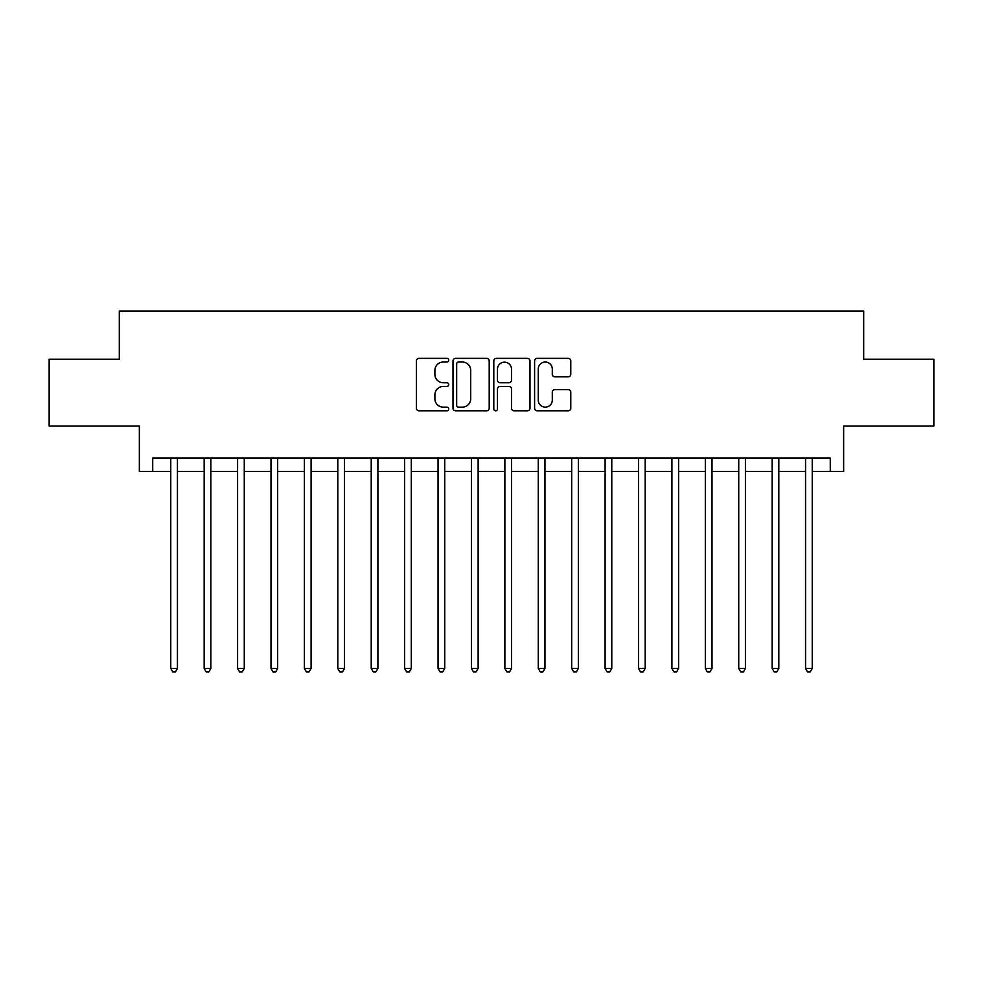 <?xml version="1.0" encoding="UTF-8"?>
<svg xmlns="http://www.w3.org/2000/svg" width="983" height="983" viewBox="0 0 983 983"><rect width="100%" height="100%" fill="white"/><g stroke="black" fill="none" stroke-linecap="round" stroke-linejoin="round"><path stroke-width="1.47" d="M448.739 360.183A1.831 1.831 0 0 0 446.896 358.353L419.028 358.353A2.63 2.63 0 0 0 416.399 360.97L416.399 408.203A2.63 2.63 0 0 0 419.028 410.82L446.896 410.82A1.831 1.831 0 0 0 448.739 408.989A1.831 1.831 0 0 0 446.896 407.146L443.296 407.146A8.392 8.392 0 0 1 434.891 398.754L434.891 394.822A8.392 8.392 0 0 1 443.296 386.43L446.896 386.43A1.831 1.831 0 0 0 448.739 384.586A1.831 1.831 0 0 0 446.896 382.756L443.296 382.756A8.392 8.392 0 0 1 434.891 374.351L434.891 370.419A8.392 8.392 0 0 1 443.296 362.027L446.896 362.027A1.831 1.831 0 0 0 448.739 360.183M568.174 376.845A2.63 2.63 0 0 0 570.791 374.228L570.791 360.97A2.63 2.63 0 0 0 568.174 358.353L537.209 358.353A2.63 2.63 0 0 0 534.592 360.97L534.592 408.203A2.63 2.63 0 0 0 537.209 410.82L568.174 410.82A2.63 2.63 0 0 0 570.791 408.203L570.791 392.192A2.63 2.63 0 0 0 568.174 389.575L554.928 389.575A2.63 2.63 0 0 0 552.299 392.192L552.299 400.13A7.016 7.016 0 0 1 545.282 407.146A7.016 7.016 0 0 1 538.266 400.13L538.266 369.043A7.016 7.016 0 0 1 545.282 362.027A7.016 7.016 0 0 1 552.299 369.043L552.299 374.228A2.63 2.63 0 0 0 554.928 376.845L568.174 376.845M152.721 471.459L152.721 458.09L830.279 458.09L830.279 471.459L843.647 471.459L843.647 426.02L933.85 426.02L933.85 359.2L863.688 359.2L863.688 311.083L119.312 311.083L119.312 359.2L49.15 359.2L49.15 426.02L139.353 426.02L139.353 471.459L170.759 471.459M489.202 360.97A2.63 2.63 0 0 0 486.585 358.353L455.62 358.353A2.63 2.63 0 0 0 453.003 360.97L453.003 408.203A2.63 2.63 0 0 0 455.62 410.82L486.585 410.82A2.63 2.63 0 0 0 489.202 408.203L489.202 360.97M496.415 358.353L527.38 358.353A2.63 2.63 0 0 1 529.997 360.97L529.997 408.203A2.63 2.63 0 0 1 527.38 410.82L514.134 410.82A2.63 2.63 0 0 1 511.504 408.203L511.504 389.047A2.63 2.63 0 0 0 508.887 386.43L500.089 386.43A2.63 2.63 0 0 0 497.472 389.047L497.472 408.989A1.831 1.831 0 0 1 495.629 410.82A1.831 1.831 0 0 1 493.798 408.989L493.798 360.97A2.63 2.63 0 0 1 496.415 358.353M177.444 471.459L204.169 471.459M210.853 471.459L237.579 471.459M244.263 471.459L270.989 471.459M277.673 471.459L304.398 471.459M311.083 471.459L337.808 471.459M344.492 471.459L371.218 471.459M377.902 471.459L404.64 471.459M411.312 471.459L438.049 471.459M444.721 471.459L471.459 471.459M478.131 471.459L504.869 471.459M511.541 471.459L538.279 471.459M544.951 471.459L571.688 471.459M578.36 471.459L605.098 471.459M611.782 471.459L638.508 471.459M645.192 471.459L671.917 471.459M678.602 471.459L705.327 471.459M712.011 471.459L738.737 471.459M745.421 471.459L772.146 471.459M778.831 471.459L805.556 471.459M812.241 471.459L830.279 471.459M458.508 362.027A1.831 1.831 0 0 0 456.677 363.857L456.677 405.315A1.831 1.831 0 0 0 458.508 407.146L462.317 407.146A8.392 8.392 0 0 0 470.71 398.754L470.71 370.419A8.392 8.392 0 0 0 462.317 362.027L458.508 362.027M511.504 369.178A7.016 7.016 0 0 0 504.488 362.162A7.016 7.016 0 0 0 497.472 369.178L497.472 380.126A2.63 2.63 0 0 0 500.089 382.756L508.887 382.756A2.63 2.63 0 0 0 511.504 380.126L511.504 369.178M177.776 458.09L177.64 458.434A2.679 2.679 90.1 0 0 177.444 459.43L177.444 668.44L170.759 668.44L170.759 459.43A2.679 2.679 90.1 0 0 170.575 458.434L170.428 458.09M177.444 668.44L175.441 671.917L172.762 671.917L170.759 668.44M211.185 458.09L211.05 458.434A2.679 2.679 0 0 0 210.853 459.43L210.853 668.44L204.169 668.44L204.169 459.43A2.679 2.679 0 0 0 203.985 458.434L203.837 458.09M210.853 668.44L208.851 671.917L206.172 671.917L204.169 668.44M244.595 458.09L244.46 458.434A2.679 2.679 0 0 0 244.263 459.43L244.263 668.44L237.579 668.44L237.579 459.43A2.679 2.679 0 0 0 237.394 458.434L237.259 458.09M244.263 668.44L242.26 671.917L239.582 671.917L237.579 668.44M278.005 458.09L277.87 458.434A2.679 2.679 0 0 0 277.673 459.43L277.673 668.44L270.989 668.44L270.989 459.43A2.679 2.679 0 0 0 270.804 458.434L270.669 458.09M277.673 668.44L275.67 671.917L273.004 671.917L270.989 668.44M311.414 458.09L311.279 458.434A2.679 2.679 0 0 0 311.083 459.43L311.083 668.44L304.398 668.44L304.398 459.43A2.679 2.679 0 0 0 304.214 458.434L304.079 458.09M311.083 668.44L309.08 671.917L306.413 671.917L304.398 668.44M344.824 458.09L344.689 458.434A2.679 2.679 0 0 0 344.492 459.43L344.492 668.44L337.808 668.44L337.808 459.43A2.679 2.679 0 0 0 337.624 458.434L337.488 458.09M344.492 668.44L342.489 671.917L339.823 671.917L337.808 668.44M378.234 458.09L378.099 458.434A2.679 2.679 0 0 0 377.902 459.43L377.902 668.44L371.218 668.44L371.218 459.43A2.679 2.679 0 0 0 371.033 458.434L370.898 458.09M377.902 668.44L375.899 671.917L373.233 671.917L371.218 668.44M411.644 458.09L411.508 458.434A2.679 2.679 0 0 0 411.312 459.43L411.312 668.44L404.64 668.44L404.64 459.43A2.679 2.679 0 0 0 404.443 458.434L404.308 458.09M411.312 668.44L409.309 671.917L406.643 671.917L404.64 668.44M445.053 458.09L444.918 458.434A2.679 2.679 0 0 0 444.721 459.43L444.721 668.44L438.049 668.44L438.049 459.43A2.679 2.679 0 0 0 437.853 458.434L437.718 458.09M444.721 668.44L442.719 671.917L440.052 671.917L438.049 668.44M478.463 458.09L478.328 458.434A2.679 2.679 0 0 0 478.131 459.43L478.131 668.44L471.459 668.44L471.459 459.43A2.679 2.679 0 0 0 471.262 458.434L471.127 458.09M478.131 668.44L476.128 671.917L473.462 671.917L471.459 668.44M511.873 458.09L511.738 458.434A2.679 2.679 0 0 0 511.541 459.43L511.541 668.44L504.869 668.44L504.869 459.43A2.679 2.679 0 0 0 504.672 458.434L504.537 458.09M511.541 668.44L509.538 671.917L506.872 671.917L504.869 668.44M545.282 458.09L545.147 458.434A2.679 2.679 0 0 0 544.951 459.43L544.951 668.44L538.279 668.44L538.279 459.43A2.679 2.679 0 0 0 538.082 458.434L537.947 458.09M544.951 668.44L542.948 671.917L540.281 671.917L538.279 668.44M578.692 458.09L578.557 458.434A2.679 2.679 0 0 0 578.36 459.43L578.36 668.44L571.688 668.44L571.688 459.43A2.679 2.679 0 0 0 571.492 458.434L571.356 458.09M578.36 668.44L576.357 671.917L573.691 671.917L571.688 668.44M612.102 458.09L611.967 458.434A2.679 2.679 0 0 0 611.782 459.43L611.782 668.44L605.098 668.44L605.098 459.43A2.679 2.679 0 0 0 604.901 458.434L604.766 458.09M611.782 668.44L609.767 671.917L607.101 671.917L605.098 668.44M645.512 458.09L645.376 458.434A2.679 2.679 0 0 0 645.192 459.43L645.192 668.44L638.508 668.44L638.508 459.43A2.679 2.679 0 0 0 638.311 458.434L638.176 458.09M645.192 668.44L643.177 671.917L640.511 671.917L638.508 668.44M678.921 458.09L678.786 458.434A2.679 2.679 0 0 0 678.602 459.43L678.602 668.44L671.917 668.44L671.917 459.43A2.679 2.679 0 0 0 671.721 458.434L671.586 458.09M678.602 668.44L676.587 671.917L673.92 671.917L671.917 668.44M712.331 458.09L712.196 458.434A2.679 2.679 0 0 0 712.011 459.43L712.011 668.44L705.327 668.44L705.327 459.43A2.679 2.679 0 0 0 705.13 458.434L704.995 458.09M712.011 668.44L709.996 671.917L707.33 671.917L705.327 668.44M745.741 458.09L745.605 458.434A2.679 2.679 0 0 0 745.421 459.43L745.421 668.44L738.737 668.44L738.737 459.43A2.679 2.679 0 0 0 738.54 458.434L738.405 458.09M745.421 668.44L743.418 671.917L740.74 671.917L738.737 668.44M779.163 458.09L779.015 458.434A2.679 2.679 0 0 0 778.831 459.43L778.831 668.44L772.146 668.44L772.146 459.43A2.679 2.679 0 0 0 771.95 458.434L771.815 458.09M778.831 668.44L776.828 671.917L774.149 671.917L772.146 668.44M812.572 458.09L812.425 458.434A2.679 2.679 0 0 0 812.241 459.43L812.241 668.44L805.556 668.44L805.556 459.43A2.679 2.679 0 0 0 805.36 458.434L805.224 458.09M812.241 668.44L810.238 671.917L807.559 671.917L805.556 668.44"/></g></svg>
